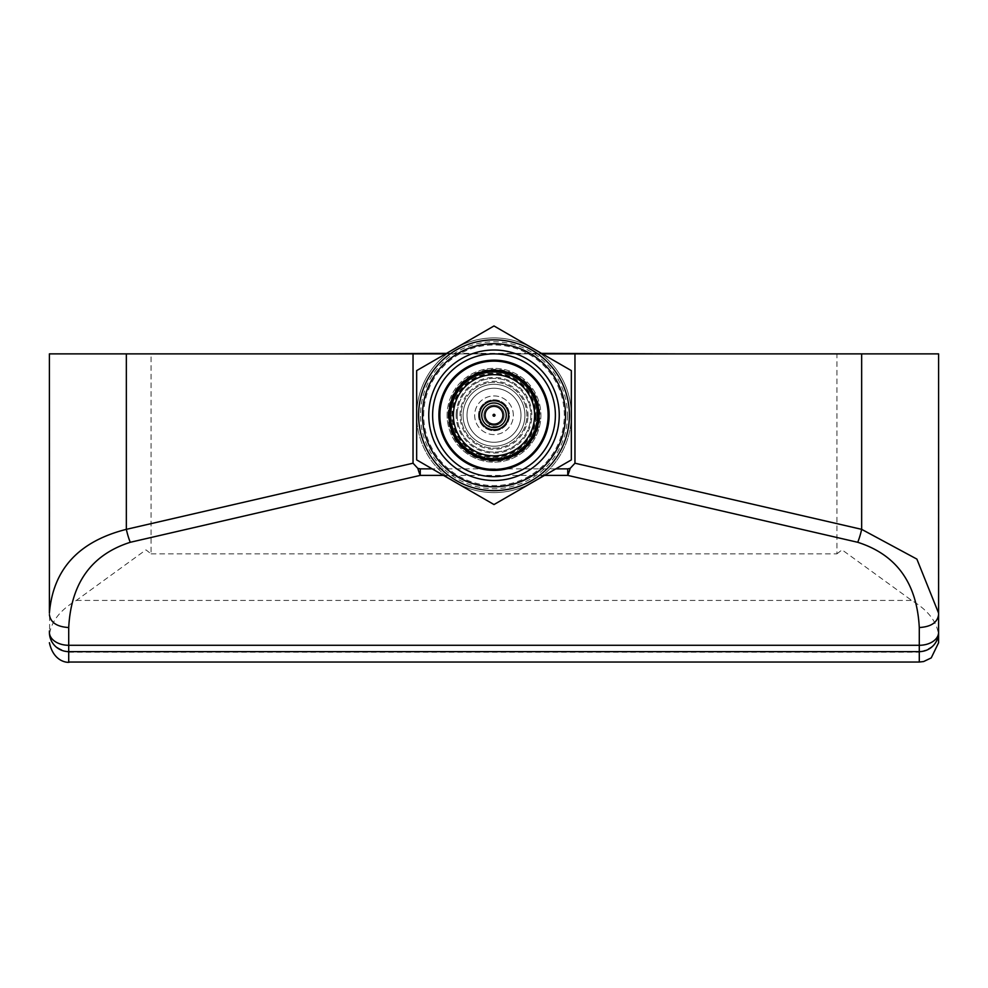 <?xml version="1.0" encoding="UTF-8"?>
<svg xmlns="http://www.w3.org/2000/svg" width="988" height="988" viewBox="0 0 988 988"><rect width="100%" height="100%" fill="white"/><g stroke="black" fill="none" stroke-linecap="round" stroke-linejoin="round"><path stroke-width="0.74" stroke-dasharray="4.94 3.71" d="M521.009 415.256A27.009 27.009 0 0 0 494 388.247A27.009 27.009 0 0 0 466.991 415.256A27.009 27.009 0 0 0 494 442.266A27.009 27.009 0 0 0 521.009 415.256A27.009 27.009 0 0 0 494 388.247A27.009 27.009 0 0 0 466.991 415.256A27.009 27.009 0 0 0 494 442.266A27.009 27.009 0 0 0 521.009 415.256M49.412 614.45L49.412 353.877L938.588 353.877L938.39 633.543C939.119 642.052 932.758 648.276 919.285 652.204L919.285 662.034M542.35 353.877L445.65 353.877M682.3 353.877L332.66 353.877M68.715 662.034L68.715 652.204C55.254 648.289 48.881 642.064 49.61 633.543L49.412 353.877M49.61 633.543C51.771 620.785 60.676 609.744 76.323 600.432L145.94 549.859L151.078 553.848L151.078 353.877M151.078 553.848L836.922 553.848L836.922 353.877M836.922 553.848L842.06 549.859L911.677 600.432C927.324 609.744 936.229 620.785 938.39 633.543M938.588 642.743L938.588 630.937M938.588 614.45L938.588 611.905M555.836 468.855L432.164 468.855M68.715 652.204L919.285 652.204M446.502 353.383L541.498 353.383M471.819 399.856A27.009 27.009 0 0 0 478.6 437.449A27.009 27.009 0 0 0 516.181 430.657A27.009 27.009 0 0 0 509.4 393.076A27.009 27.009 0 0 0 471.819 399.856A27.009 27.009 0 0 0 478.6 437.449A27.009 27.009 0 0 0 516.181 430.657A27.009 27.009 0 0 0 509.4 393.076A27.009 27.009 0 0 0 471.819 399.856M548.13 415.256A54.13 54.13 0 0 0 494 361.126A54.13 54.13 0 0 0 439.87 415.256A54.13 54.13 0 0 0 494 469.386A54.13 54.13 0 0 0 548.13 415.256A54.13 54.13 0 0 0 494 361.126A54.13 54.13 0 0 0 439.87 415.256A54.13 54.13 0 0 0 494 469.386A54.13 54.13 0 0 0 548.13 415.256A54.13 54.13 0 0 0 494 361.126A54.13 54.13 0 0 0 439.87 415.256A54.13 54.13 0 0 0 494 469.386A54.13 54.13 0 0 0 548.13 415.256M555.38 415.256A61.38 61.38 0 0 0 494 353.877A61.38 61.38 0 0 0 432.621 415.256A61.38 61.38 0 0 1 494 353.877A61.38 61.38 0 0 1 555.38 415.256A61.38 61.38 0 0 0 494 353.877A61.38 61.38 0 0 0 432.621 415.256A61.38 61.38 0 0 1 494 353.877A61.38 61.38 0 0 1 555.38 415.256A61.38 61.38 0 0 0 494 353.877A61.38 61.38 0 0 0 432.621 415.256A61.38 61.38 0 0 0 494 476.636A61.38 61.38 0 0 0 555.38 415.256A61.38 61.38 0 0 0 494 353.877A61.38 61.38 0 0 0 432.621 415.256A61.38 61.38 0 0 0 494 476.636A61.38 61.38 0 0 0 555.38 415.256A61.38 61.38 0 0 0 494 353.877A61.38 61.38 0 0 0 432.621 415.256A61.38 61.38 0 0 0 494 476.636A61.38 61.38 0 0 0 555.38 415.256A61.38 61.38 0 0 0 494 353.877A61.38 61.38 0 0 0 432.621 415.256A61.38 61.38 0 0 0 494 476.636A61.38 61.38 0 0 0 555.38 415.256A61.38 61.38 0 0 0 494 353.877A61.38 61.38 0 0 0 432.621 415.256A61.38 61.38 0 0 0 494 476.636A61.38 61.38 0 0 0 555.38 415.256A61.38 61.38 0 0 0 494 353.877A61.38 61.38 0 0 0 432.621 415.256A61.38 61.38 0 0 0 494 476.636A61.38 61.38 0 0 0 555.38 415.256A61.38 61.38 0 0 0 494 353.877A61.38 61.38 0 0 0 432.621 415.256A61.38 61.38 0 0 0 494 476.636A61.38 61.38 0 0 0 555.38 415.256A61.38 61.38 0 0 1 494 476.636A61.38 61.38 0 0 1 432.621 415.256A61.38 61.38 0 0 0 494 476.636A61.38 61.38 0 0 0 555.38 415.256A61.38 61.38 0 0 1 494 476.636A61.38 61.38 0 0 1 432.621 415.256A61.38 61.38 0 0 0 494 476.636A61.38 61.38 0 0 0 555.38 415.256M449.626 415.256A44.374 44.374 0 0 0 494 459.63A44.374 44.374 0 0 0 538.374 415.256A44.374 44.374 0 0 0 494 370.883A44.374 44.374 0 0 0 449.626 415.256M534.594 415.256A40.594 40.594 0 0 0 494 374.662A40.594 40.594 0 0 0 453.406 415.256A40.594 40.594 0 0 0 494 455.863A40.594 40.594 0 0 0 534.594 415.256M508.499 415.256A14.499 14.499 0 0 0 494 400.758A14.499 14.499 0 0 0 479.501 415.256A14.499 14.499 0 0 0 494 429.755A14.499 14.499 0 0 0 508.499 415.256M513.328 415.256A19.328 19.328 0 0 0 494 395.929A19.328 19.328 0 0 0 474.672 415.256A19.328 19.328 0 0 0 494 434.596A19.328 19.328 0 0 0 513.328 415.256A19.328 19.328 0 0 0 494 395.929A19.328 19.328 0 0 0 474.672 415.256A19.328 19.328 0 0 0 494 434.596A19.328 19.328 0 0 0 513.328 415.256M524.937 415.256A30.937 30.937 0 0 0 494 384.32A30.937 30.937 0 0 0 463.063 415.256A30.937 30.937 0 0 0 494 446.193A30.937 30.937 0 0 0 524.937 415.256A30.937 30.937 0 0 0 494 384.32A30.937 30.937 0 0 0 463.063 415.256A30.937 30.937 0 0 0 494 446.193A30.937 30.937 0 0 0 524.937 415.256M569.397 415.256A75.397 75.397 0 0 1 494 490.653A75.397 75.397 0 0 1 418.603 415.256A75.397 75.397 0 0 1 494 339.86A75.397 75.397 0 0 1 569.397 415.256M567.47 415.256A73.47 73.47 0 0 1 494 488.727A73.47 73.47 0 0 1 420.53 415.256A73.47 73.47 0 0 1 494 341.786A73.47 73.47 0 0 1 567.47 415.256M571.336 415.256A77.336 77.336 0 0 1 494 492.592A77.336 77.336 0 0 1 455.332 348.282A77.336 77.336 0 0 1 571.336 415.256A77.336 77.336 0 0 1 494 492.592A77.336 77.336 0 0 1 416.664 415.256L416.664 370.611L494 325.966L571.336 370.611L571.336 415.256A77.336 77.336 0 0 1 532.668 482.23L494 504.559L455.332 482.23A77.336 77.336 0 0 1 494 337.921A77.336 77.336 0 0 1 571.336 415.256L571.336 459.902L532.668 482.23A77.336 77.336 0 0 1 455.332 482.23L416.664 459.902L416.664 415.256A77.336 77.336 0 0 1 494 337.921A77.336 77.336 0 0 1 571.336 415.256M423.691 415.256A70.309 70.309 0 0 1 494 344.948A70.309 70.309 0 0 1 564.309 415.256A70.309 70.309 0 0 1 494 485.565A70.309 70.309 0 0 1 423.691 415.256M539.337 412.379L537.447 413.132L539.3 418.69A45.436 45.436 0 0 1 539.028 421.32L536.052 426.371L537.756 427.508A45.436 45.436 0 0 1 536.595 431.064L534.557 430.99L533.989 436.82A45.436 45.436 0 0 1 532.668 439.104L527.901 442.513L528.988 444.242A45.436 45.436 0 0 1 526.481 447.021L524.653 446.119L521.763 451.22A45.436 45.436 0 0 1 519.626 452.776L513.884 453.949L514.18 455.962A45.436 45.436 0 0 1 510.759 457.493L509.45 455.925L504.732 459.408A45.436 45.436 0 0 1 502.151 459.951L496.421 458.691L495.877 460.655A45.436 45.436 0 0 1 492.123 460.655L491.579 458.691L485.849 459.951A45.436 45.436 0 0 1 483.268 459.408L478.55 455.925L477.241 457.493A45.436 45.436 0 0 1 473.82 455.962L474.117 453.949L468.374 452.776A45.436 45.436 0 0 1 466.237 451.22L463.347 446.119L461.52 447.021A45.436 45.436 0 0 1 459.012 444.242L460.099 442.513L455.332 439.104A45.436 45.436 0 0 1 454.011 436.82L453.443 430.99L451.405 431.064A45.436 45.436 0 0 1 450.244 427.508L451.948 426.371L448.972 421.32A45.436 45.436 0 0 1 448.7 418.69L450.553 413.132L448.663 412.379A45.436 45.436 0 0 1 449.046 408.649L451.059 408.303L450.405 402.474A45.436 45.436 0 0 1 451.22 399.967L455.172 395.645L453.751 394.187A45.436 45.436 0 0 1 455.629 390.939L457.605 391.446L459.371 385.851A45.436 45.436 0 0 1 461.137 383.887L466.509 381.541L465.805 379.627A45.436 45.436 0 0 1 468.831 377.428L470.436 378.688L474.326 374.304A45.436 45.436 0 0 1 476.735 373.229L482.601 373.279L482.737 371.241A45.436 45.436 0 0 1 486.392 370.463L487.343 372.266L492.679 369.845A45.436 45.436 0 0 1 495.321 369.845L500.657 372.266L501.608 370.463A45.436 45.436 0 0 1 505.263 371.241L505.399 373.279L511.265 373.229A45.436 45.436 0 0 1 513.674 374.304L517.564 378.688L519.169 377.428A45.436 45.436 0 0 1 522.195 379.627L521.491 381.541L526.863 383.887A45.436 45.436 0 0 1 528.629 385.851L530.395 391.446L532.371 390.939A45.436 45.436 0 0 1 534.249 394.187L532.828 395.645L536.78 399.967A45.436 45.436 0 0 1 537.596 402.474L536.941 408.303L538.954 408.649A45.436 45.436 0 0 1 539.337 412.379L538.077 404.253L539.325 412.095A45.436 45.436 0 0 1 539.436 415.256L539.411 413.663L539.436 415.256A45.436 45.436 0 0 1 494 460.692A45.436 45.436 0 0 1 448.564 415.256L448.676 418.418A45.436 45.436 0 0 1 494 369.821A45.436 45.436 0 0 1 539.436 415.256L539.325 418.418L537.497 415.256L539.325 412.095M538.954 408.649L538.077 404.253L539.189 410.514L538.991 408.921L536.546 406.216L537.682 402.746A45.436 45.436 0 0 1 538.991 408.921M535.57 415.256A41.57 41.57 0 0 1 494 456.827A41.57 41.57 0 0 1 452.43 415.256A41.57 41.57 0 0 1 494 373.686A41.57 41.57 0 0 1 535.57 415.256M448.972 421.32L449.923 426.26L448.589 413.663L450.738 410.712L448.589 413.663L448.811 420.011L450.738 419.801L449.256 423.136L453.171 435.189L449.256 423.136L450.787 429.298L449.256 423.136L450.738 419.801L448.811 420.011L448.589 413.663L449.923 426.26L448.564 415.256A45.436 45.436 0 0 1 448.676 412.095L450.503 415.256L448.676 418.418M449.046 408.649L449.923 404.253L452.628 401.82L450.738 410.712L448.811 410.514L449.923 404.253L448.589 416.85L448.811 410.514L450.738 410.712L450.738 419.801L452.628 428.706L450.787 429.298L452.628 428.706L451.874 432.262L454.653 437.968L456.333 437.005L456.333 440.648L464.805 450.071L456.333 440.648L460.235 445.662L456.333 440.648L456.333 437.005L454.653 437.968L451.874 432.262L458.21 443.242L451.874 432.262L454.653 437.968L451.874 432.262L452.628 428.706L449.923 426.26L449.009 421.592L451.454 424.297L450.318 427.767A45.436 45.436 0 0 1 449.009 421.592M448.7 418.69L448.811 420.011L450.738 419.801L449.256 423.136L450.787 429.298L452.628 428.706L456.333 437.005L453.171 435.189L450.787 429.298L451.306 430.805L454.258 432.954L453.875 436.573A45.436 45.436 0 0 1 451.306 430.805M455.172 395.645L452.628 401.82L450.787 401.214L452.628 401.82L449.923 404.253L448.811 410.514L450.738 410.712L448.589 413.663L448.811 420.011L450.738 419.801L452.628 428.706L451.874 432.262L453.875 436.573M455.332 439.104L454.653 437.968L456.333 437.005L461.668 444.365L460.235 445.662L461.668 444.365L462.433 447.935L467.299 452.01L468.436 450.454L469.918 453.776L481.489 458.938L469.918 453.776L475.524 456.765L469.918 453.776L468.436 450.454L467.299 452.01L462.433 447.935L472.684 455.382L462.433 447.935L467.299 452.01L462.433 447.935L461.668 444.365L458.21 443.242L454.653 437.968L458.21 443.242L455.48 439.339L458.803 440.821L459.185 444.452A45.436 45.436 0 0 1 455.48 439.339M454.011 436.82L454.653 437.968L456.333 437.005L453.171 435.189L450.787 429.298L452.628 428.706L456.333 437.005L456.333 440.648L460.235 445.662L461.668 444.365L468.436 450.454L464.805 450.071L456.333 440.648L459.185 444.452M492.123 460.655L487.664 460.247L494 460.692L487.664 460.247L484.96 457.802L484.552 459.692L478.451 457.95L490.838 460.581L478.451 457.95L484.552 459.692L478.451 457.95L476.302 454.999L472.684 455.382L462.433 447.935L472.684 455.382L467.299 452.01L468.436 450.454L464.805 450.071L460.235 445.662L461.322 446.823L464.891 447.589L466.015 451.047A45.436 45.436 0 0 1 461.322 446.823M459.012 444.242L456.333 440.648L460.235 445.662L461.668 444.365L458.21 443.242L451.874 432.262L454.653 437.968L456.333 437.005L461.668 444.365L462.433 447.935L466.015 451.047M453.443 430.99L456.333 437.005L454.653 437.968L456.333 437.005L461.668 444.365L460.235 445.662L464.805 450.071L460.235 445.662L461.668 444.365L468.436 450.454L476.302 454.999L475.524 456.765L476.302 454.999L472.684 455.382L468.608 452.924L472.252 452.924L474.079 456.086A45.436 45.436 0 0 1 468.608 452.924M468.374 452.776L467.299 452.01L468.436 450.454L469.918 453.776L475.524 456.765L476.302 454.999L478.451 457.95L484.552 459.692L484.96 457.802L481.489 458.938L469.918 453.776L474.079 456.086M466.237 451.22L467.299 452.01L468.436 450.454L476.302 454.999L484.96 457.802L481.489 458.938L475.524 456.765L476.994 457.382L480.563 456.629L482.996 459.334A45.436 45.436 0 0 1 476.994 457.382M451.405 431.064L453.171 435.189L449.256 423.136L450.787 429.298L452.628 428.706L456.333 437.005L456.333 440.648L460.235 445.662L461.668 444.365L458.21 443.242L454.653 437.968L456.333 437.005L461.668 444.365L460.235 445.662L461.668 444.365L468.436 450.454L476.302 454.999L475.524 456.765L476.302 454.999L475.524 456.765L481.489 458.938L469.918 453.776L475.524 456.765L476.302 454.999L478.451 457.95L490.838 460.581L478.451 457.95L482.996 459.334M495.877 460.655L500.336 460.247L494 460.692L500.336 460.247L494 460.692L494 458.753L490.838 460.581L486.121 460L489.455 458.518L492.407 460.667A45.436 45.436 0 0 1 486.121 460M485.849 459.951L484.552 459.692L484.96 457.802L481.489 458.938L475.524 456.765L476.302 454.999L484.96 457.802L494 458.753L490.838 460.581L484.552 459.692L484.96 457.802L487.664 460.247L492.407 460.667M504.732 459.408L509.549 457.95L497.162 460.581L503.448 459.692L503.04 457.802L500.336 460.247L487.664 460.247L495.593 460.667L498.545 458.518L501.879 460A45.436 45.436 0 0 1 495.593 460.667M483.268 459.408L484.552 459.692L484.96 457.802L487.664 460.247L494 460.692L494 458.753L497.162 460.581L509.549 457.95L505.004 459.334L507.437 456.629L511.006 457.382A45.436 45.436 0 0 1 505.004 459.334M514.18 455.962L518.083 453.776L512.476 456.765L513.921 456.086L515.748 452.924L519.392 452.924A45.436 45.436 0 0 1 513.921 456.086M521.763 451.22L519.392 452.924M519.626 452.776L525.567 447.935L521.985 451.047L523.109 447.589L526.678 446.823A45.436 45.436 0 0 1 521.985 451.047M528.988 444.242L531.668 440.648L527.765 445.662L528.815 444.452L529.197 440.821L532.52 439.339A45.436 45.436 0 0 1 528.815 444.452M533.989 436.82L532.52 439.339M532.668 439.104L536.126 432.262L534.125 436.573L533.742 432.954L536.694 430.805A45.436 45.436 0 0 1 534.125 436.573M537.756 427.508L538.744 423.136L537.213 429.298L537.682 427.767L536.546 424.297L538.991 421.592A45.436 45.436 0 0 1 537.682 427.767M539.3 418.69L538.991 421.592M539.028 421.32L539.436 415.256A45.436 45.436 0 0 1 539.325 418.418M536.78 399.967L537.682 402.746M537.596 402.474L534.829 395.336L536.694 399.708L533.742 397.559L534.125 393.94A45.436 45.436 0 0 1 536.694 399.708M532.371 390.939L529.79 387.271L533.347 392.545L532.52 391.174L529.197 389.692L528.815 386.061A45.436 45.436 0 0 1 532.52 391.174M526.863 383.887L528.815 386.061M528.629 385.851L523.195 380.442L526.678 383.69L523.109 382.936L521.985 379.466A45.436 45.436 0 0 1 526.678 383.69M519.169 377.428L515.316 375.131L520.701 378.503L519.392 377.589L515.748 377.589L513.921 374.427A45.436 45.436 0 0 1 519.392 377.589M511.265 373.229L513.921 374.427M513.674 374.304L506.511 371.587L511.006 373.131L507.437 373.884L505.004 371.179A45.436 45.436 0 0 1 511.006 373.131M501.608 370.463L497.162 369.932L503.448 370.821L501.879 370.512L498.545 371.994L495.593 369.858A45.436 45.436 0 0 1 501.879 370.512M492.679 369.845L495.593 369.858M495.321 369.845L487.664 370.265L492.407 369.858L489.455 371.994L486.121 370.512A45.436 45.436 0 0 1 492.407 369.858M482.737 371.241L478.451 372.562L484.552 370.821L482.996 371.179L480.563 373.884L476.994 373.131A45.436 45.436 0 0 1 482.996 371.179M474.326 374.304L476.994 373.131M476.735 373.229L469.918 376.737L474.079 374.427L472.252 377.589L468.608 377.589A45.436 45.436 0 0 1 474.079 374.427M465.805 379.627L462.433 382.578L467.299 378.503L466.015 379.466L464.891 382.936L461.322 383.69A45.436 45.436 0 0 1 466.015 379.466M459.371 385.851L461.322 383.69M461.137 383.887L456.333 389.865L459.185 386.061L458.803 389.692L455.48 391.174A45.436 45.436 0 0 1 459.185 386.061M453.751 394.187L451.874 398.25L454.653 392.545L453.875 393.94L454.258 397.559L451.306 399.708A45.436 45.436 0 0 1 453.875 393.94M450.405 402.474L451.306 399.708M451.22 399.967L450.787 401.214L452.628 401.82L450.738 410.712L449.256 407.377L450.318 402.746L451.454 406.216L449.009 408.921A45.436 45.436 0 0 1 450.318 402.746M450.553 413.132L450.738 419.801L448.589 416.85L449.009 408.921M448.663 412.379L449.923 404.253L448.676 412.095M496.421 458.691L503.04 457.802L511.698 454.999L509.549 457.95L503.448 459.692L503.04 457.802L506.511 458.938L512.476 456.765L511.698 454.999L519.565 450.454L526.332 444.365L525.567 447.935L520.701 452.01L519.565 450.454L523.195 450.071L527.765 445.662L526.332 444.365L531.668 437.005L535.373 428.706L536.126 432.262L533.347 437.968L531.668 437.005L534.829 435.189L537.213 429.298L535.373 428.706L537.262 419.801L537.262 410.712L539.411 413.663L537.262 410.712L535.373 401.82L531.668 393.508L534.829 395.336L537.213 401.214L535.373 401.82L536.126 398.25L533.347 392.545L531.668 393.508L526.332 386.147L519.565 380.059L523.195 380.442L527.765 384.851L526.332 386.147L529.79 387.271L536.126 398.25L529.79 387.271L533.347 392.545L531.668 393.508L531.668 389.865L527.765 384.851L526.332 386.147L525.567 382.578L520.701 378.503L519.565 380.059L511.698 375.514L503.04 372.711L506.511 371.587L512.476 373.748L511.698 375.514L515.316 375.131L525.567 382.578L515.316 375.131L520.701 378.503L519.565 380.059L518.083 376.737L512.476 373.748L511.698 375.514L509.549 372.562L503.448 370.821L503.04 372.711L494 371.76L484.96 372.711L487.664 370.265L494 369.821L494 371.76L497.162 369.932L509.549 372.562L497.162 369.932L503.448 370.821L503.04 372.711L500.336 370.265L494 369.821L494 371.76L490.838 369.932L484.552 370.821L484.96 372.711L476.302 375.514L468.436 380.059L469.918 376.737L475.524 373.748L476.302 375.514L478.451 372.562L490.838 369.932L478.451 372.562L484.552 370.821L484.96 372.711L481.489 371.587L475.524 373.748L476.302 375.514L472.684 375.131L467.299 378.503L468.436 380.059L461.668 386.147L456.333 393.508L456.333 389.865L460.235 384.851L461.668 386.147L462.433 382.578L472.684 375.131L462.433 382.578L467.299 378.503L468.436 380.059L464.805 380.442L460.235 384.851L461.668 386.147L458.21 387.271L454.653 392.545L456.333 393.508L452.628 401.82L451.874 398.25L458.21 387.271L451.874 398.25L454.653 392.545L456.333 393.508L453.171 395.336L449.256 407.377L450.787 401.214L452.628 401.82L451.874 398.25L454.653 392.545L456.333 393.508L456.333 389.865L460.235 384.851L461.668 386.147L462.433 382.578L467.299 378.503L468.436 380.059L469.918 376.737L475.524 373.748L476.302 375.514L478.451 372.562L484.552 370.821L484.96 372.711L487.664 370.265L494 369.821L494 371.76L497.162 369.932L503.448 370.821L503.04 372.711L506.511 371.587L512.476 373.748L511.698 375.514L515.316 375.131L520.701 378.503L519.565 380.059L523.195 380.442L527.765 384.851L526.332 386.147L529.79 387.271L533.347 392.545L531.668 393.508L534.829 395.336L537.213 401.214L535.373 401.82L538.077 404.253L535.373 401.82L531.668 393.508L526.332 386.147L519.565 380.059L511.698 375.514L503.04 372.711L494 371.76L484.96 372.711L476.302 375.514L468.436 380.059L461.668 386.147L456.333 393.508L452.628 401.82L450.503 415.256M463.347 446.119L468.436 450.454L464.805 450.071L460.235 445.662L461.668 444.365L462.433 447.935L467.299 452.01L468.436 450.454L476.302 454.999L475.524 456.765L476.302 454.999L472.684 455.382L467.299 452.01L468.436 450.454L467.299 452.01L468.436 450.454L476.302 454.999L484.96 457.802L494 458.753L503.04 457.802L500.336 460.247L494 460.692L494 458.753L503.04 457.802L511.698 454.999L515.316 455.382L520.701 452.01L519.565 450.454L518.083 453.776L506.511 458.938L518.083 453.776L512.476 456.765L511.698 454.999L509.549 457.95L503.448 459.692L503.04 457.802L506.511 458.938L512.476 456.765L511.698 454.999L519.565 450.454L518.083 453.776L506.511 458.938L518.083 453.776L512.476 456.765L511.698 454.999L515.316 455.382L520.701 452.01L519.565 450.454L526.332 444.365L529.79 443.242L533.347 437.968L531.668 437.005L531.668 440.648L523.195 450.071L531.668 440.648L527.765 445.662L526.332 444.365L525.567 447.935L515.316 455.382L525.567 447.935L520.701 452.01L519.565 450.454L523.195 450.071L527.765 445.662L526.332 444.365L531.668 437.005L531.668 440.648L523.195 450.071L531.668 440.648L527.765 445.662L526.332 444.365L529.79 443.242L533.347 437.968L531.668 437.005L535.373 428.706L538.077 426.26L539.189 420.011L537.262 419.801L539.411 416.85L539.436 415.256L539.189 420.011L537.262 419.801L538.744 423.136L537.213 429.298L534.829 435.189L538.744 423.136L537.213 429.298L535.373 428.706L536.126 432.262L529.79 443.242L536.126 432.262L533.347 437.968L531.668 437.005L534.829 435.189L537.213 429.298L535.373 428.706L537.262 419.801L538.744 423.136L534.829 435.189L538.744 423.136L537.213 429.298L535.373 428.706L538.077 426.26L539.189 420.011L537.262 419.801L537.262 410.712L538.744 407.377L537.213 401.214L535.373 401.82L536.126 398.25L529.79 387.271L533.347 392.545L531.668 393.508L531.668 389.865L523.195 380.442L527.765 384.851L526.332 386.147L525.567 382.578L520.701 378.503L525.567 382.578L515.316 375.131L520.701 378.503L519.565 380.059L518.083 376.737L506.511 371.587L512.476 373.748L511.698 375.514L509.549 372.562L503.448 370.821L509.549 372.562L497.162 369.932L503.448 370.821L503.04 372.711L500.336 370.265L487.664 370.265L494 369.821L494 371.76L490.838 369.932L484.552 370.821L490.838 369.932L478.451 372.562L484.552 370.821L484.96 372.711L481.489 371.587L469.918 376.737L475.524 373.748L476.302 375.514L472.684 375.131L462.433 382.578L467.299 378.503L468.436 380.059L464.805 380.442L460.235 384.851L464.805 380.442L456.333 389.865L460.235 384.851L461.668 386.147L458.21 387.271L451.874 398.25L454.653 392.545L456.333 393.508L453.171 395.336L450.787 401.214L453.171 395.336L449.256 407.377L450.787 401.214L452.628 401.82L449.923 404.253L448.811 410.514L450.738 410.712L449.256 407.377L450.787 401.214L452.628 401.82L451.874 398.25L452.628 401.82L450.738 410.712L450.738 419.801L452.628 428.706L449.923 426.26L448.811 420.011L449.923 426.26L448.811 420.011L450.738 419.801L448.589 416.85L448.811 410.514L448.589 416.85L448.811 410.514L450.738 410.712L449.256 407.377L450.738 410.712L450.738 419.801L448.589 416.85L450.738 419.801L454.258 432.954M491.579 458.691L484.96 457.802L481.489 458.938L484.96 457.802L484.552 459.692L484.96 457.802L476.302 454.999L484.96 457.802L494 458.753L490.838 460.581L484.552 459.692L484.96 457.802L476.302 454.999L472.684 455.382L476.302 454.999L478.451 457.95L484.552 459.692L484.96 457.802L484.552 459.692L490.838 460.581L494 458.753L497.162 460.581L509.549 457.95L503.448 459.692L503.04 457.802L500.336 460.247L494 460.692L500.336 460.247L494 460.692L494 458.753L503.04 457.802L511.698 454.999L509.549 457.95L503.448 459.692L503.04 457.802L506.511 458.938L512.476 456.765L511.698 454.999L519.565 450.454L518.083 453.776L512.476 456.765L511.698 454.999L515.316 455.382L520.701 452.01L519.565 450.454L526.332 444.365L525.567 447.935L520.701 452.01L519.565 450.454L523.195 450.071L527.765 445.662L526.332 444.365L531.668 437.005L531.668 440.648L527.765 445.662L526.332 444.365L529.79 443.242L533.347 437.968L531.668 437.005L535.373 428.706L536.126 432.262L533.347 437.968L531.668 437.005L534.829 435.189L537.213 429.298L535.373 428.706L537.262 419.801L539.411 416.85L539.436 415.256L538.077 426.26L539.436 415.256L539.189 420.011L537.262 419.801L538.744 423.136L537.213 429.298L535.373 428.706L538.077 426.26L539.189 420.011L537.262 419.801L537.262 410.712L535.373 401.82L538.077 404.253L535.373 401.82L531.668 393.508L534.829 395.336L538.744 407.377L534.829 395.336L537.213 401.214L535.373 401.82L536.126 398.25L533.347 392.545L531.668 393.508L526.332 386.147L529.79 387.271L533.347 392.545L531.668 393.508L531.668 389.865L527.765 384.851L526.332 386.147L519.565 380.059L523.195 380.442L527.765 384.851L526.332 386.147L525.567 382.578L520.701 378.503L519.565 380.059L511.698 375.514L515.316 375.131L520.701 378.503L519.565 380.059L518.083 376.737L512.476 373.748L511.698 375.514L503.04 372.711L506.511 371.587L512.476 373.748L511.698 375.514L509.549 372.562L503.448 370.821L503.04 372.711L494 371.76L497.162 369.932L503.448 370.821L503.04 372.711L500.336 370.265L494 369.821L494 371.76L484.96 372.711L487.664 370.265L494 369.821L494 371.76L490.838 369.932L484.552 370.821L484.96 372.711L476.302 375.514L478.451 372.562L484.552 370.821L484.96 372.711L481.489 371.587L475.524 373.748L476.302 375.514L468.436 380.059L469.918 376.737L475.524 373.748L476.302 375.514L472.684 375.131L467.299 378.503L468.436 380.059L461.668 386.147L462.433 382.578L467.299 378.503L468.436 380.059L464.805 380.442L460.235 384.851L461.668 386.147L456.333 393.508L456.333 389.865L456.333 393.508L452.628 401.82L449.923 404.253L448.811 410.514L450.738 410.712L448.589 413.663L448.811 420.011L450.738 419.801L449.256 423.136L450.787 429.298L452.628 428.706L449.923 426.26L452.628 428.706L451.874 432.262L454.653 437.968L456.333 437.005L453.171 435.189L456.333 437.005L453.171 435.189L450.787 429.298L452.628 428.706L449.923 426.26L448.589 413.663L448.811 420.011L450.738 419.801L448.589 416.85L448.811 410.514L449.923 404.253L448.811 410.514L450.738 410.712L449.256 407.377L453.171 395.336L456.333 393.508L453.171 395.336L450.787 401.214L452.628 401.82L451.874 398.25L454.653 392.545L456.333 393.508L456.333 389.865L460.235 384.851L461.668 386.147L458.21 387.271L454.653 392.545L456.333 393.508L452.628 401.82L450.738 410.712L450.738 419.801L452.628 428.706L456.333 437.005L464.891 447.589M513.884 453.949L519.565 450.454L518.083 453.776L512.476 456.765L511.698 454.999L509.549 457.95L503.448 459.692L497.162 460.581L494 458.753L503.04 457.802L500.336 460.247L494 460.692L494 458.753L497.162 460.581L503.448 459.692L503.04 457.802L511.698 454.999L519.565 450.454L526.332 444.365L525.567 447.935L520.701 452.01L519.565 450.454L523.195 450.071L527.765 445.662L526.332 444.365L531.668 437.005L531.668 440.648L527.765 445.662L526.332 444.365L529.79 443.242L533.347 437.968L531.668 437.005L535.373 428.706L536.126 432.262L533.347 437.968L531.668 437.005L534.829 435.189L537.213 429.298L535.373 428.706L537.262 419.801L539.411 416.85L539.436 415.256L539.411 416.85L537.262 419.801L538.744 423.136L537.213 429.298L535.373 428.706L538.077 426.26L539.189 420.011L539.436 415.256L539.189 420.011L537.262 419.801L537.262 410.712L538.744 407.377L537.213 401.214L535.373 401.82L531.668 393.508L534.829 395.336L537.213 401.214L538.744 407.377L537.262 410.712L539.411 413.663L537.262 410.712L535.373 401.82L536.126 398.25L533.347 392.545L531.668 393.508L526.332 386.147L529.79 387.271L533.347 392.545L531.668 393.508L531.668 389.865L527.765 384.851L526.332 386.147L519.565 380.059L523.195 380.442L527.765 384.851L526.332 386.147L525.567 382.578L520.701 378.503L519.565 380.059L511.698 375.514L515.316 375.131L520.701 378.503L519.565 380.059L518.083 376.737L512.476 373.748L511.698 375.514L503.04 372.711L506.511 371.587L512.476 373.748L511.698 375.514L509.549 372.562L503.448 370.821L503.04 372.711L494 371.76L497.162 369.932L503.448 370.821L503.04 372.711L500.336 370.265L494 369.821L494 371.76L484.96 372.711L487.664 370.265L494 369.821L494 371.76L490.838 369.932L484.552 370.821L484.96 372.711L476.302 375.514L478.451 372.562L484.552 370.821L484.96 372.711L481.489 371.587L475.524 373.748L476.302 375.514L468.436 380.059L469.918 376.737L475.524 373.748L476.302 375.514L472.684 375.131L467.299 378.503L468.436 380.059L461.668 386.147L462.433 382.578L467.299 378.503L468.436 380.059L464.805 380.442L460.235 384.851L461.668 386.147L456.333 393.508L453.171 395.336M478.55 455.925L484.96 457.802L494 458.753L494 460.692L487.664 460.247L494 460.692L494 458.753L490.838 460.581M527.901 442.513L531.668 437.005L531.668 440.648M536.052 426.371L537.262 419.801L535.373 428.706L537.213 429.298L535.373 428.706L531.668 437.005L535.373 428.706L531.668 437.005L533.347 437.968L531.668 437.005L526.332 444.365L527.765 445.662L526.332 444.365L519.565 450.454L526.332 444.365L519.565 450.454L520.701 452.01L519.565 450.454L511.698 454.999L512.476 456.765L511.698 454.999L503.04 457.802L511.698 454.999L503.04 457.802L503.448 459.692L503.04 457.802L503.448 459.692L503.04 457.802L506.511 458.938L512.476 456.765L511.698 454.999L515.316 455.382L520.701 452.01L519.565 450.454L518.083 453.776M536.941 408.303L535.373 401.82L537.262 410.712L539.189 410.514L537.262 410.712L537.262 419.801L537.262 410.712L539.189 410.514L537.262 410.712L539.189 410.514L537.262 410.712L539.189 410.514L537.262 410.712L539.189 410.514L537.262 410.712L537.262 419.801L539.189 420.011L537.262 419.801L539.189 420.011L537.262 419.801L535.373 428.706L531.668 437.005L526.332 444.365L519.565 450.454L511.698 454.999L503.04 457.802L494 458.753L494 460.692L494 458.753L484.96 457.802L494 458.753L484.96 457.802L487.664 460.247L494 460.692L494 458.753L498.545 458.518M472.684 455.382L467.299 452.01L468.436 450.454L469.918 453.776L473.82 455.962M530.395 391.446L526.332 386.147L531.668 393.508L533.347 392.545L531.668 393.508L535.373 401.82L531.668 393.508L535.373 401.82L537.213 401.214L535.373 401.82L537.262 410.712L535.373 401.82L537.262 410.712L538.744 407.377L537.213 401.214L535.373 401.82L537.213 401.214L535.373 401.82L537.262 410.712L537.262 419.801L535.373 428.706L531.668 437.005L526.332 444.365L519.565 450.454L511.698 454.999L503.04 457.802L500.336 460.247M509.45 455.925L503.04 457.802L494 458.753L484.96 457.802L487.664 460.247M506.511 458.938L503.04 457.802L494 458.753L484.96 457.802L476.302 454.999L480.563 456.629M461.52 447.021L464.805 450.071L468.436 450.454L461.668 444.365L458.21 443.242L461.668 444.365L468.436 450.454L476.302 454.999L484.96 457.802L476.302 454.999L478.451 457.95M524.653 446.119L519.565 450.454L511.698 454.999L509.549 457.95M489.455 458.518L503.04 457.802L494 458.753L497.162 460.581M515.748 452.924L519.565 450.454L523.195 450.071M534.557 430.99L531.668 437.005L526.332 444.365L525.567 447.935M507.437 456.629L511.698 454.999L515.316 455.382M517.564 378.688L511.698 375.514L515.316 375.131M500.657 372.266L494 371.76L503.04 372.711L503.448 370.821L503.04 372.711L511.698 375.514L503.04 372.711L511.698 375.514L512.476 373.748L511.698 375.514L519.565 380.059L520.701 378.503L519.565 380.059L526.332 386.147L519.565 380.059L526.332 386.147L527.765 384.851L526.332 386.147L531.668 393.508L535.373 401.82L537.262 410.712L537.262 419.801L538.744 423.136M529.197 440.821L531.668 437.005L534.829 435.189M537.447 413.132L537.262 419.801L535.373 428.706L536.126 432.262M523.109 447.589L526.332 444.365L529.79 443.242M482.601 373.279L476.302 375.514L484.96 372.711L484.552 370.821L484.96 372.711L494 371.76L484.96 372.711L494 371.76L494 369.821L494 371.76L503.04 372.711L511.698 375.514L519.565 380.059L526.332 386.147L531.668 393.508L535.373 401.82L538.077 404.253M536.546 424.297L537.262 419.801L539.411 416.85M536.546 406.216L537.262 410.712L539.411 413.663M533.742 432.954L535.373 428.706L538.077 426.26M466.509 381.541L461.668 386.147L468.436 380.059L467.299 378.503L468.436 380.059L476.302 375.514L468.436 380.059L476.302 375.514L475.524 373.748L476.302 375.514L484.96 372.711L494 371.76L503.04 372.711L511.698 375.514L519.565 380.059L526.332 386.147L529.79 387.271M532.828 395.645L535.373 401.82L536.126 398.25M521.491 381.541L526.332 386.147L531.668 393.508L534.829 395.336M537.497 415.256L537.262 410.712L538.744 407.377M529.197 389.692L526.332 386.147L525.567 382.578M505.399 373.279L511.698 375.514L519.565 380.059L523.195 380.442M533.742 397.559L531.668 393.508L531.668 389.865M456.333 389.865L460.235 384.851L461.668 386.147L468.436 380.059L476.302 375.514L484.96 372.711L494 371.76L497.162 369.932M515.748 377.589L511.698 375.514L509.549 372.562M487.343 372.266L494 371.76L503.04 372.711L506.511 371.587M523.109 382.936L519.565 380.059L518.083 376.737M449.256 407.377L450.787 401.214L452.628 401.82L450.787 401.214L452.628 401.82L456.333 393.508L461.668 386.147L456.333 393.508L454.653 392.545L456.333 393.508L454.653 392.545L456.333 393.508L461.668 386.147L460.235 384.851L461.668 386.147L468.436 380.059L476.302 375.514L478.451 372.562M498.545 371.994L494 371.76L490.838 369.932M470.436 378.688L476.302 375.514L484.96 372.711L487.664 370.265M507.437 373.884L503.04 372.711L500.336 370.265M453.171 435.189L450.787 429.298L452.628 428.706L450.787 429.298L452.628 428.706L451.874 432.262M449.923 426.26L448.811 420.011L450.738 419.801L448.811 420.011L450.738 419.801L449.256 423.136M448.589 416.85L448.811 410.514L450.738 410.712L448.811 410.514L450.738 410.712L448.589 413.663M458.21 443.242L454.653 437.968L456.333 437.005L452.628 428.706L450.738 419.801L450.738 410.712L452.628 401.82L456.333 393.508L461.668 386.147L458.21 387.271L451.874 398.25M474.117 453.949L468.436 450.454L461.668 444.365L456.333 437.005L452.628 428.706L450.738 419.801L450.738 410.712L452.628 401.82L456.333 393.508L461.668 386.147L462.433 382.578M480.563 373.884L476.302 375.514L472.684 375.131M457.605 391.446L461.668 386.147L468.436 380.059L469.918 376.737M489.455 371.994L484.96 372.711L481.489 371.587M477.241 457.493L481.489 458.938M472.252 452.924L468.436 450.454L464.805 450.071M462.433 447.935L461.668 444.365L468.436 450.454L461.668 444.365L468.436 450.454L476.302 454.999L468.436 450.454L469.918 453.776M458.803 440.821L456.333 437.005L456.333 440.648M460.099 442.513L456.333 437.005L452.628 428.706L450.738 419.801L450.738 410.712L452.628 401.82L449.923 404.253M464.891 382.936L461.668 386.147L458.21 387.271M472.252 377.589L468.436 380.059L464.805 380.442M451.948 426.371L450.738 419.801L450.738 410.712L452.628 401.82L458.803 389.692M451.059 408.303L452.628 401.82L456.333 393.508L454.258 397.559M451.454 406.216L450.738 419.801L452.628 428.706L456.333 437.005L461.668 444.365L456.333 437.005L451.454 424.297M494 427.532L489.171 426.544L498.829 426.544L498.829 424.185L489.171 424.185L498.829 424.185M489.171 426.544L489.171 424.185M478.538 415.256A15.462 15.462 0 0 0 494 430.719A15.462 15.462 0 0 0 509.462 415.256A15.462 15.462 0 0 0 494 399.794A15.462 15.462 0 0 0 478.538 415.256A15.462 15.462 0 0 0 494 430.719A15.462 15.462 0 0 0 509.462 415.256A15.462 15.462 0 0 0 494 399.794A15.462 15.462 0 0 0 478.538 415.256M506.078 415.256A12.078 12.078 0 0 0 494 403.178A12.078 12.078 0 0 0 481.922 415.256A12.078 12.078 0 0 0 494 427.335A12.078 12.078 0 0 0 506.078 415.256M504.152 415.256A10.152 10.152 0 0 0 494 405.105A10.152 10.152 0 0 0 483.848 415.256A10.152 10.152 0 0 0 494 425.408A10.152 10.152 0 0 0 504.152 415.256A10.152 10.152 0 0 0 494 405.105A10.152 10.152 0 0 0 483.848 415.256A10.152 10.152 0 0 0 494 425.408A10.152 10.152 0 0 0 504.152 415.256M485.108 415.256A8.892 8.892 0 0 0 494 424.148A8.892 8.892 0 0 0 502.892 415.256A8.892 8.892 0 0 0 494 406.364A8.892 8.892 0 0 0 485.108 415.256M481.724 415.256A12.276 12.276 0 0 0 494 427.532A12.276 12.276 0 0 0 506.276 415.256A12.276 12.276 0 0 0 494 402.981A12.276 12.276 0 0 0 481.724 415.256M536.929 417.022A42.966 42.966 0 0 0 495.766 372.328A42.966 42.966 0 0 0 451.071 413.49A42.966 42.966 0 0 0 492.234 458.185A42.966 42.966 0 0 0 536.929 417.022A42.966 42.966 0 0 0 495.766 372.328A42.966 42.966 0 0 0 451.071 413.49A42.966 42.966 0 0 0 492.234 458.185A42.966 42.966 0 0 0 536.929 417.022A42.966 42.966 0 0 0 495.766 372.328A42.966 42.966 0 0 0 451.071 413.49M447.144 413.33A46.893 46.893 0 0 0 492.073 462.112A46.893 46.893 0 0 0 540.856 417.183A46.893 46.893 0 0 0 495.927 368.401A46.893 46.893 0 0 0 447.144 413.33A46.893 46.893 0 0 0 492.073 462.112A46.893 46.893 0 0 0 540.856 417.183A46.893 46.893 0 0 0 495.927 368.401A46.893 46.893 0 0 0 447.144 413.33A46.893 46.893 0 0 0 492.073 462.112A46.893 46.893 0 0 0 540.856 417.183M457.197 413.75A36.828 36.828 0 0 0 492.493 452.059A36.828 36.828 0 0 0 530.803 416.763A36.828 36.828 0 0 0 495.507 378.453A36.828 36.828 0 0 0 457.197 413.75A36.828 36.828 0 0 0 492.493 452.059A36.828 36.828 0 0 0 530.803 416.763A36.828 36.828 0 0 0 495.507 378.453A36.828 36.828 0 0 0 457.197 413.75M461.124 413.91A32.9 32.9 0 0 0 492.654 448.132A32.9 32.9 0 0 0 526.876 416.603A32.9 32.9 0 0 0 495.346 382.381A32.9 32.9 0 0 0 461.124 413.91A32.9 32.9 0 0 0 492.654 448.132A32.9 32.9 0 0 0 526.876 416.603A32.9 32.9 0 0 0 495.346 382.381A32.9 32.9 0 0 0 461.124 413.91A32.9 32.9 0 0 0 492.654 448.132A32.9 32.9 0 0 0 526.876 416.603A32.9 32.9 0 0 0 495.346 382.381A32.9 32.9 0 0 0 461.124 413.91M76.323 600.432L911.677 600.432M443.489 475.389L544.512 475.389M549.106 415.256A55.106 55.106 0 0 0 494 360.163A55.106 55.106 0 0 0 438.894 415.256A55.106 55.106 0 0 0 494 470.362A55.106 55.106 0 0 0 549.106 415.256A55.106 55.106 0 0 0 494 360.163A55.106 55.106 0 0 0 438.894 415.256A55.106 55.106 0 0 0 494 470.362A55.106 55.106 0 0 0 549.106 415.256A55.106 55.106 0 0 0 494 360.163A55.106 55.106 0 0 0 438.894 415.256A55.106 55.106 0 0 0 494 470.362A55.106 55.106 0 0 0 549.106 415.256A55.106 55.106 0 0 0 494 360.163A55.106 55.106 0 0 0 438.894 415.256A55.106 55.106 0 0 0 494 470.362A55.106 55.106 0 0 0 549.106 415.256A55.106 55.106 0 0 0 494 360.163A55.106 55.106 0 0 0 438.894 415.256A55.106 55.106 0 0 0 494 470.362A55.106 55.106 0 0 0 549.106 415.256A55.106 55.106 0 0 0 494 360.163A55.106 55.106 0 0 0 438.894 415.256A55.106 55.106 0 0 0 494 470.362A55.106 55.106 0 0 0 549.106 415.256A55.106 55.106 0 0 0 494 360.163A55.106 55.106 0 0 0 438.894 415.256A55.106 55.106 0 0 0 494 470.362A55.106 55.106 0 0 0 549.106 415.256M536.015 416.985A42.052 42.052 0 0 0 495.729 373.242A42.052 42.052 0 0 0 451.985 413.527A42.052 42.052 0 0 0 492.271 457.271A42.052 42.052 0 0 0 536.015 416.985M527.95 416.652A33.987 33.987 0 0 0 495.396 381.306A33.987 33.987 0 0 0 460.05 413.861A33.987 33.987 0 0 0 492.604 449.207A33.987 33.987 0 0 0 527.95 416.652M448.144 413.379A45.893 45.893 0 0 0 492.11 461.112A45.893 45.893 0 0 0 539.856 417.146A45.893 45.893 0 0 0 495.89 369.401A45.893 45.893 0 0 0 448.144 413.379M456.197 413.7A37.828 37.828 0 0 0 492.444 453.06A37.828 37.828 0 0 0 531.803 416.813A37.828 37.828 0 0 0 495.556 377.453A37.828 37.828 0 0 0 456.197 413.7"/><path stroke-width="1.48" d="M126.341 353.877L126.341 529.346L413.033 463.211L417.813 468.361L420.271 468.855L420.246 475.389L130.28 542.289A19.303 3.841 77 0 1 126.341 529.346C78.67 541.424 53.019 569.372 49.4 613.178L49.4 353.877L445.65 353.877M938.588 611.905L938.6 353.877L542.35 353.877M938.588 614.721L938.588 642.743L931.239 657.897L923.644 661.54L919.285 662.034L919.285 627.541C916.926 583.056 896.4 554.639 857.72 542.289L567.754 475.389L567.73 468.855L555.836 468.855M938.588 614.45L938.6 613.19L938.588 614.45M567.73 468.855L570.187 468.361L574.967 463.211L861.66 529.346L916.876 559.097L938.6 613.178L938.6 353.877M574.967 463.211L574.967 353.877M432.164 468.855L420.271 468.855M413.033 463.211L413.033 353.877M130.28 542.289C91.6 554.639 71.074 583.056 68.715 627.541L68.715 645.288L919.285 645.288A19.303 12.943 180 0 0 938.588 632.357A19.303 19.266 180 0 1 919.285 651.623L68.715 651.623L68.715 662.034L919.285 662.034M49.412 630.937L49.412 632.357A19.303 19.266 -0 0 0 68.715 651.623L68.715 645.288A19.303 12.943 -0 0 1 49.412 632.357L49.412 630.937M49.412 614.684C50.549 622.539 56.983 626.824 68.715 627.541M417.813 468.361A19.303 3.841 77 0 0 420.246 475.389L443.489 475.389M570.187 468.361A19.303 3.841 103 0 1 567.754 475.389L544.512 475.389M861.66 353.877L861.66 529.346A19.303 3.841 103 0 1 857.72 542.289M938.588 614.684C937.451 622.539 931.017 626.824 919.285 627.541M446.502 353.383L332.66 353.877M541.498 353.383L682.3 353.877M548.13 415.256A54.13 54.13 0 0 0 494 361.126A54.13 54.13 0 0 0 439.87 415.256A54.13 54.13 0 0 0 494 469.386A54.13 54.13 0 0 0 548.13 415.256M422.469 415.256A71.531 71.531 0 0 0 494 486.788A71.531 71.531 0 0 0 565.531 415.256A71.531 71.531 0 0 0 494 343.725A71.531 71.531 0 0 0 422.469 415.256M569.397 415.256A75.397 75.397 0 0 1 494 490.653A75.397 75.397 0 0 1 418.603 415.256A75.397 75.397 0 0 1 494 339.86A75.397 75.397 0 0 1 569.397 415.256M428.755 415.256A65.245 65.245 0 0 1 494 350.011A65.245 65.245 0 0 1 559.245 415.256A65.245 65.245 0 0 1 494 480.501A65.245 65.245 0 0 1 428.755 415.256M555.38 415.256A61.38 61.38 0 0 0 494 353.877A61.38 61.38 0 0 0 432.621 415.256A61.38 61.38 0 0 0 494 476.636A61.38 61.38 0 0 0 555.38 415.256M449.626 415.256A44.374 44.374 0 0 0 494 459.63A44.374 44.374 0 0 0 538.374 415.256A44.374 44.374 0 0 0 494 370.883A44.374 44.374 0 0 0 449.626 415.256M534.594 415.256A40.594 40.594 0 0 0 494 374.662A40.594 40.594 0 0 0 453.406 415.256A40.594 40.594 0 0 0 494 455.863A40.594 40.594 0 0 0 534.594 415.256M508.499 415.256A14.499 14.499 0 0 0 494 400.758A14.499 14.499 0 0 0 479.501 415.256A14.499 14.499 0 0 0 494 429.755A14.499 14.499 0 0 0 508.499 415.256M416.664 415.256L416.664 459.902L494 504.559L571.336 459.902L571.336 370.611L494 325.966L416.664 370.611L416.664 415.256M498.829 426.544L494 427.532M493.037 415.256A0.963 0.963 0 0 0 494 416.22A0.963 0.963 0 0 0 494.963 415.256A0.963 0.963 0 0 0 494 414.293A0.963 0.963 0 0 0 493.037 415.256M485.108 415.256A8.892 8.892 0 0 0 494 424.148A8.892 8.892 0 0 0 502.892 415.256A8.892 8.892 0 0 0 494 406.364A8.892 8.892 0 0 0 485.108 415.256M481.724 415.256A12.276 12.276 0 0 0 494 427.532A12.276 12.276 0 0 0 506.276 415.256A12.276 12.276 0 0 0 494 402.981A12.276 12.276 0 0 0 481.724 415.256M549.106 415.256A55.106 55.106 0 0 0 494 360.163A55.106 55.106 0 0 0 438.894 415.256A55.106 55.106 0 0 0 494 470.362A55.106 55.106 0 0 0 549.106 415.256M68.715 662.034C72.976 662.281 54.414 665.591 49.412 642.756L49.412 642.719"/></g></svg>
